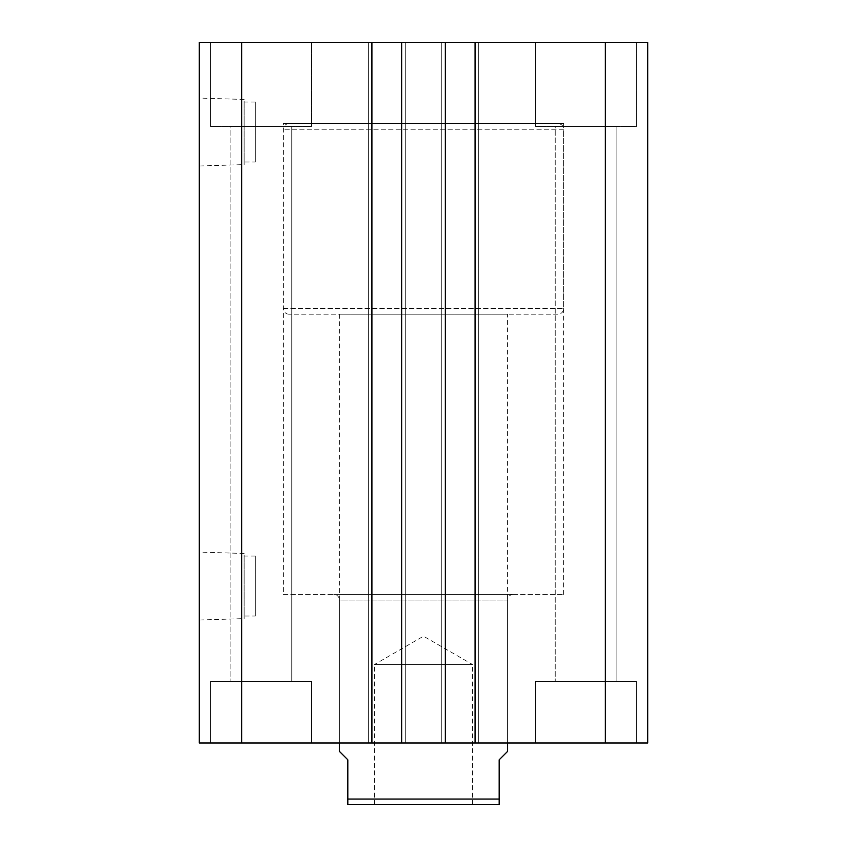 <?xml version="1.0" encoding="UTF-8"?>
<svg xmlns="http://www.w3.org/2000/svg" width="847" height="847" viewBox="0 0 847 847"><rect width="100%" height="100%" fill="white"/><g stroke="black" fill="none" stroke-linecap="round" stroke-linejoin="round"><path stroke-width="0.64" stroke-dasharray="4.24 3.18" d="M513.187 594.456A5.601 5.601 0 0 0 507.575 600.057L507.575 742.988L339.425 742.988L339.425 600.057L507.575 600.057L339.425 600.057A5.601 5.601 0 0 0 333.813 594.456L513.187 594.456L333.813 594.456M283.374 594.456L563.626 594.456L283.374 594.456L283.374 123.62L563.626 123.62L283.374 123.62M563.626 594.456L563.626 123.62M244.137 164.604L244.137 99.459L244.137 164.604L199.299 166.001L199.299 98.061L199.299 166.001M244.137 99.459L199.299 98.061M255.349 162.021L255.349 102.042L255.349 162.021L244.137 162.021L244.137 102.042L244.137 162.021M255.349 102.042L244.137 102.042M244.137 618.617L244.137 553.483L244.137 618.617L199.299 620.015L199.299 552.085L199.299 620.015M244.137 553.483L199.299 552.085M255.349 616.034L255.349 556.066L255.349 616.034L244.137 616.034L244.137 556.066L244.137 616.034M255.349 556.066L244.137 556.066M535.6 126.425L535.6 42.35L636.499 42.35L535.6 42.35L636.499 42.35L535.6 42.35L535.6 126.425L636.499 126.425L636.499 42.35L636.499 126.425L535.6 126.425M210.501 126.425L210.501 42.35L311.4 42.35L210.501 42.35L311.4 42.35L210.501 42.35L210.501 126.425L311.4 126.425L311.4 42.35L311.4 126.425L210.501 126.425M311.4 681.337L311.4 742.988L210.501 742.988L311.4 742.988L210.501 742.988L311.4 742.988L311.4 681.337L210.501 681.337L210.501 742.988L210.501 681.337L311.4 681.337M636.499 681.337L636.499 742.988L535.6 742.988L636.499 742.988L535.6 742.988L636.499 742.988L636.499 681.337L535.6 681.337L535.6 742.988L535.6 681.337L636.499 681.337M339.425 314.195L339.425 742.988L507.575 742.988L507.575 314.195L339.425 314.195L507.575 314.195M616.881 126.425L616.881 681.337L555.219 681.337L616.881 681.337L555.219 681.337L616.881 681.337L616.881 126.425L555.219 126.425L555.219 681.337L555.219 126.425L616.881 126.425M291.781 126.425L291.781 681.337L230.119 681.337L291.781 681.337L230.119 681.337L291.781 681.337L291.781 126.425L230.119 126.425L230.119 681.337L230.119 126.425L291.781 126.425M241.681 742.988L241.681 42.35L199.299 42.35L199.299 742.988L445.363 742.988L441.721 742.988L441.721 42.35L441.721 742.988L478.714 742.988L478.714 42.35L478.714 742.988L478.714 42.35L478.714 742.988L475.072 742.988L475.072 42.35L475.072 742.988L647.701 742.988L647.701 42.35L441.721 42.35L445.363 42.35L441.721 42.35L445.363 42.35L445.363 742.988L441.721 742.988L441.721 42.35L441.721 742.988L445.363 742.988L445.363 42.35L401.637 42.35L405.279 42.35L401.637 42.35L401.637 742.988L405.279 742.988L405.279 42.35L401.637 42.35L401.637 742.988L401.637 42.35M401.637 742.988L405.279 742.988L405.279 42.35L405.279 742.988L405.279 42.35L368.286 42.35L371.928 42.35L368.286 42.35L368.286 742.988L368.286 42.35L371.928 42.35L371.928 742.988L371.928 42.35L241.681 42.35M371.928 742.988L371.928 42.35M368.286 742.988L368.286 42.35L368.286 742.988M445.363 742.988L445.363 42.35M475.072 742.988L475.072 42.35M605.319 742.988L605.319 42.35M558.025 314.195L288.975 314.195L558.025 314.195A5.601 5.601 0 0 0 563.626 308.594L563.626 129.231L283.374 129.231L563.626 129.231A5.601 5.601 0 0 0 558.025 123.62L288.975 123.62L558.025 123.62M288.975 314.195A5.601 5.601 0 0 1 283.374 308.594L283.374 129.231A5.601 5.601 0 0 1 288.975 123.62M374.459 804.65L374.459 664.524L472.541 664.524L423.5 636.203L374.459 664.524L472.541 664.524L472.541 804.65L374.459 804.65L472.541 804.65M507.575 751.405L499.169 759.812L499.169 799.049L347.831 799.049L347.831 804.65L499.169 804.65L499.169 799.049M339.425 751.405L347.831 759.812L347.831 799.049M283.374 308.594L563.626 308.594L283.374 308.594"/><path stroke-width="1.27" d="M647.701 742.988L647.701 42.35L605.319 42.35L605.319 742.988L647.701 742.988M605.319 742.988L475.072 742.988L475.072 42.35L605.319 42.35M475.072 42.35L445.363 42.35L445.363 742.988L475.072 742.988M371.928 742.988L371.928 42.35L241.681 42.35L241.681 742.988L401.637 742.988L401.637 42.35L445.363 42.35M401.637 742.988L445.363 742.988M371.928 42.35L401.637 42.35M241.681 42.35L199.299 42.35L199.299 742.988L241.681 742.988M339.425 742.988L339.425 751.405L347.831 759.812L347.831 799.049L499.169 799.049L499.169 759.812L507.575 751.405L507.575 742.988M499.169 799.049L499.169 804.65L347.831 804.65L347.831 799.049"/></g></svg>
